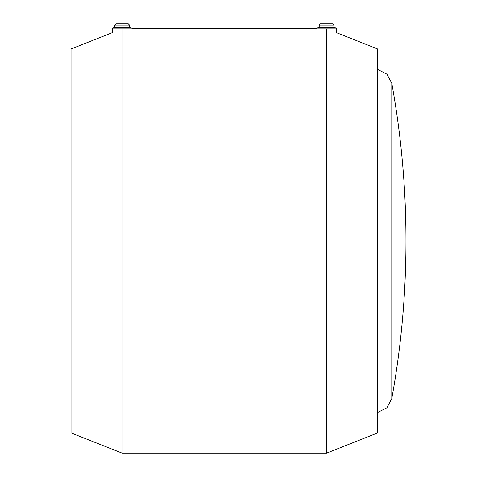 <?xml version="1.0" encoding="UTF-8"?>
<svg xmlns="http://www.w3.org/2000/svg" width="477" height="477" viewBox="0 0 477 477"><rect width="100%" height="100%" fill="white"/><g stroke="black" fill="none" stroke-linecap="round" stroke-linejoin="round"><path stroke-width="0.72" d="M377.677 48.994L336.38 32.645L336.38 28.143L333.93 27.487L333.93 25.078L332.702 23.85L320.437 23.85L319.208 25.078L319.208 27.487L316.758 28.143L316.758 28.757L311.851 28.757L311.851 28.143L302.036 28.143L302.036 28.757L146.672 28.757L146.672 28.143L136.857 28.143L136.857 28.757L131.95 28.757L131.95 28.143L129.5 27.487L129.5 25.078L128.271 23.85L116.006 23.85L114.778 25.078L114.778 27.487L112.328 28.143L112.328 32.645L71.031 48.994L71.031 432.913L122.142 453.15L326.566 453.15L377.677 432.913L377.677 48.994M377.677 412.45L386.942 407.746L391.802 398.563L391.802 83.344L386.942 74.162L377.677 69.457M311.851 28.757L302.036 28.757M146.672 28.757L136.857 28.757M316.758 28.143L336.38 28.143M326.566 28.984C313.908 28.739 313.908 28.739 326.566 28.984C339.111 33.712 339.111 33.712 326.566 28.984L326.566 453.15M319.208 27.487L333.93 27.487M319.208 25.078L333.93 25.078M122.142 28.984C134.8 28.739 134.8 28.739 122.142 28.984C109.597 33.712 109.597 33.712 122.142 28.984L122.142 453.15M131.95 28.143L112.328 28.143M129.5 25.078L114.778 25.078M129.5 27.487L114.778 27.487M391.802 398.563A883.696 883.696 0 0 0 391.802 83.344"/></g></svg>
